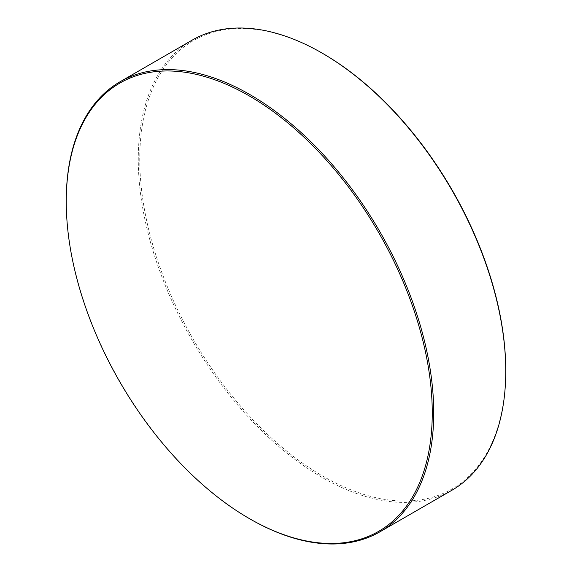 <?xml version="1.0" encoding="UTF-8"?>
<svg xmlns="http://www.w3.org/2000/svg" width="572" height="572" viewBox="0 0 572 572"><rect width="100%" height="100%" fill="white"/><g stroke="black" fill="none" stroke-linecap="round" stroke-linejoin="round"><path stroke-width="0.43" stroke-dasharray="2.86 2.15" d="M505.748 370.442A258.809 149.421 60 0 1 322.751 476.097A258.809 149.421 60 0 1 139.747 159.13A258.809 149.421 60 0 1 322.751 53.468M192.092 40.176A259.845 150.021 -120 0 0 152.259 248.391A259.845 150.021 -120 0 0 322.015 477.37A259.845 150.021 -120 0 0 451.937 490.24M249.985 518.954A259.845 150.021 60 0 1 66.252 200.715"/><path stroke-width="0.86" d="M322.751 53.468L322.015 53.046L322.751 53.468A258.809 149.421 60 0 1 505.748 370.442L505.748 371.285A259.845 150.021 -120 0 0 322.015 53.046L322.015 53.046A259.845 150.021 -120 0 0 192.092 40.176L120.063 81.76A259.845 150.021 60 0 1 249.985 94.63A259.845 150.021 60 0 1 419.741 323.609A259.845 150.021 60 0 1 379.908 531.824A259.845 150.021 60 0 1 249.985 518.954L249.249 518.532A258.809 149.421 -120 0 0 432.253 412.87A258.809 149.421 -120 0 0 249.249 95.903A258.809 149.421 -120 0 0 66.252 201.558A258.809 149.421 -120 0 0 249.249 518.532L249.985 518.954M379.908 531.824L451.937 490.24A259.845 150.021 -120 0 0 505.748 371.285M66.252 201.558L66.252 200.715A259.845 150.021 60 0 1 120.063 81.76"/></g></svg>
